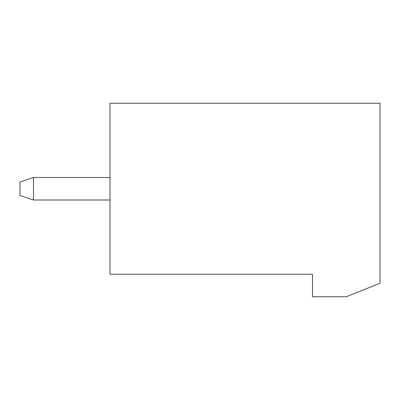 <?xml version="1.0" encoding="UTF-8"?>
<svg xmlns="http://www.w3.org/2000/svg" width="400" height="400" viewBox="0 0 400 400"><rect width="100%" height="100%" fill="white"/><g stroke="black" fill="none" stroke-linecap="round" stroke-linejoin="round"><path stroke-width="0.6" d="M312.5 274.25L110 274.25L110 103.25L380 103.25L380 283.25L346.25 296.75L312.5 296.75L312.5 274.25M110 177.5L33.5 177.5L33.5 200L110 200M33.5 200L20 195.5L20 182L33.5 177.5"/></g></svg>
